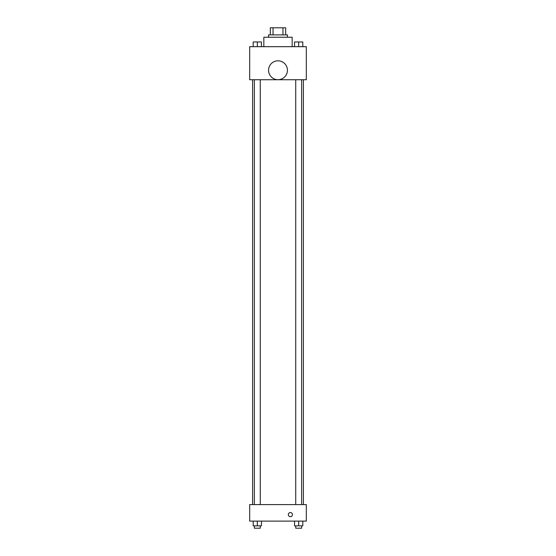 <?xml version="1.0" encoding="UTF-8"?>
<svg xmlns="http://www.w3.org/2000/svg" width="556" height="556" viewBox="0 0 556 556"><rect width="100%" height="100%" fill="white"/><g stroke="black" fill="none" stroke-linecap="round" stroke-linejoin="round"><path stroke-width="0.83" d="M273.031 34.882L273.031 27.8L270.327 27.8L270.327 34.882L270.327 27.8M273.031 27.8L285.673 27.8L285.673 34.882M282.969 34.882L282.969 27.8M268.562 37.238L268.562 34.882L287.438 34.882L287.438 37.238M292.164 46.683L292.164 37.238L263.836 37.238L263.836 46.683M249.679 46.683L306.321 46.683L306.321 79.73L249.679 79.73L249.679 46.683M278 79.689A9.438 9.438 0 0 1 269.827 65.532A9.438 9.438 0 0 1 286.173 65.532A9.438 9.438 0 0 1 278 79.689M249.679 504.598L306.321 504.598L306.321 521.118L249.679 521.118L249.679 504.598M290.392 516.691A2.064 2.064 0 0 1 288.606 513.591A2.064 2.064 0 0 1 292.178 513.591A2.064 2.064 0 0 1 290.392 516.691M294.548 521.118L294.548 525.837L302.805 525.837L302.805 521.118L302.805 525.837M298.676 525.837L298.676 521.118M301.63 525.837L301.63 528.2L295.729 528.2L295.729 525.837M253.195 521.118L253.195 525.837L261.452 525.837L261.452 521.118L261.452 525.837M257.324 525.837L257.324 521.118M260.271 525.837L260.271 528.2L254.37 528.2L254.37 525.837M294.548 46.683L294.548 41.964L302.805 41.964L302.805 46.683L302.805 41.964M298.676 46.683L298.676 41.964M301.63 41.964L295.729 41.964M253.195 46.683L253.195 41.964L261.452 41.964L261.452 46.683L261.452 41.964M257.324 46.683L257.324 41.964M260.271 41.964L254.37 41.964M303.395 504.598L303.395 79.73M252.605 504.598L252.605 79.73M295.729 79.73L295.729 504.598M301.63 79.73L301.63 504.598M260.271 504.598L260.271 79.73M254.37 504.598L254.37 79.73"/></g></svg>
